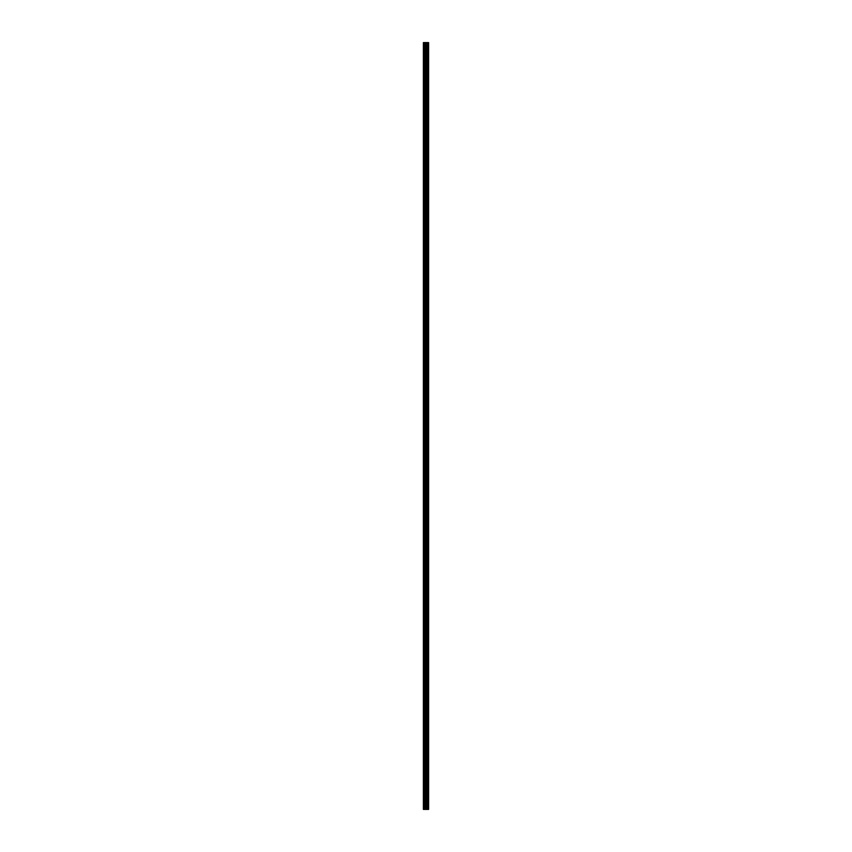 <?xml version="1.0" encoding="UTF-8"?>
<svg xmlns="http://www.w3.org/2000/svg" width="852" height="852" viewBox="0 0 852 852"><rect width="100%" height="100%" fill="white"/><g stroke="black" fill="none" stroke-linecap="round" stroke-linejoin="round"><path stroke-width="1.28" d="M425.318 809.4L428.609 809.4L428.609 42.6L423.391 42.6L423.391 809.4L425.318 809.4L425.318 42.6M428.609 42.6L428.599 809.4M423.689 809.4L423.689 42.6M428.524 809.4L428.524 42.6M428.066 809.4L428.066 42.6M427.949 809.4L427.949 42.6M427.267 809.4L427.267 42.6M427.14 809.4L427.14 42.6M426.682 809.4L426.682 42.6M426.618 809.4L426.618 42.6M426.394 809.4L426.394 42.6M426.309 809.4L426.309 42.6M425.404 809.4L425.404 42.6M424.584 809.4L424.584 42.6M424.434 809.4L424.434 42.6"/></g></svg>
